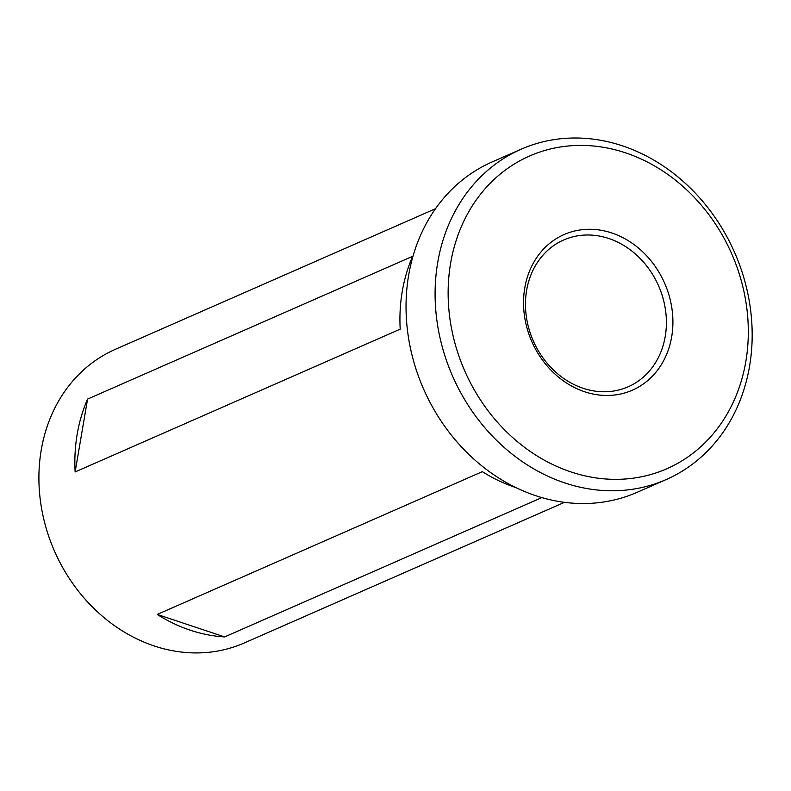 <?xml version="1.0" encoding="UTF-8"?>
<svg xmlns="http://www.w3.org/2000/svg" width="791" height="791" viewBox="0 0 791 791"><rect width="100%" height="100%" fill="white"/><g stroke="black" fill="none" stroke-linecap="round" stroke-linejoin="round"><path stroke-width="1.19" d="M521.091 149.232L492.022 161.997A180.388 153.968 66.3 0 0 408.67 275.149A180.388 153.968 66.3 0 0 470.002 455.527A180.388 153.968 66.3 0 0 637.111 492.318L666.18 479.554A180.388 153.968 -113.7 0 1 499.062 442.762A180.388 153.968 -113.7 0 1 437.73 262.385A180.388 153.968 -113.7 0 1 521.091 149.232A180.388 153.968 -113.7 0 1 688.21 186.014A180.388 153.968 -113.7 0 1 749.542 366.391A180.388 153.968 -113.7 0 1 666.18 479.554M745.814 361.606A170.767 145.762 66.3 0 0 625.493 152.821A170.767 145.762 66.3 0 0 450.633 263.136A170.767 145.762 66.3 0 0 570.954 471.93A170.767 145.762 66.3 0 0 745.814 361.606M671.668 336.877A84.983 72.535 -113.7 0 1 584.648 391.772A84.983 72.535 -113.7 0 1 524.779 287.875A84.983 72.535 -113.7 0 1 611.799 232.969A84.983 72.535 -113.7 0 1 671.668 336.877M526.638 290.267A80.178 68.431 66.3 0 0 553.898 370.435A80.178 68.431 66.3 0 0 628.173 386.789A80.178 68.431 66.3 0 0 665.221 336.491A80.178 68.431 66.3 0 0 637.961 256.324A80.178 68.431 66.3 0 0 563.686 239.98A80.178 68.431 66.3 0 0 526.638 290.267M435.505 208.715L115.348 349.335A160.346 136.863 66.3 0 0 41.251 449.921A160.346 136.863 66.3 0 0 95.77 610.257A160.346 136.863 66.3 0 0 244.31 642.954L564.467 502.334M77.202 434.13A160.346 136.863 -113.7 0 1 87.583 399.089L412.655 256.304A160.346 136.863 66.3 0 0 402.273 291.345A160.346 136.863 66.3 0 0 400.206 329.155L75.135 471.94A160.346 136.863 -113.7 0 1 77.202 434.13M541.835 497.588L224.624 636.913A160.346 136.863 -113.7 0 1 157.251 614.439L482.332 471.654A160.346 136.863 66.3 0 0 515.999 487.632M224.624 636.913L157.251 614.439M75.135 471.94L87.583 399.089"/></g></svg>
